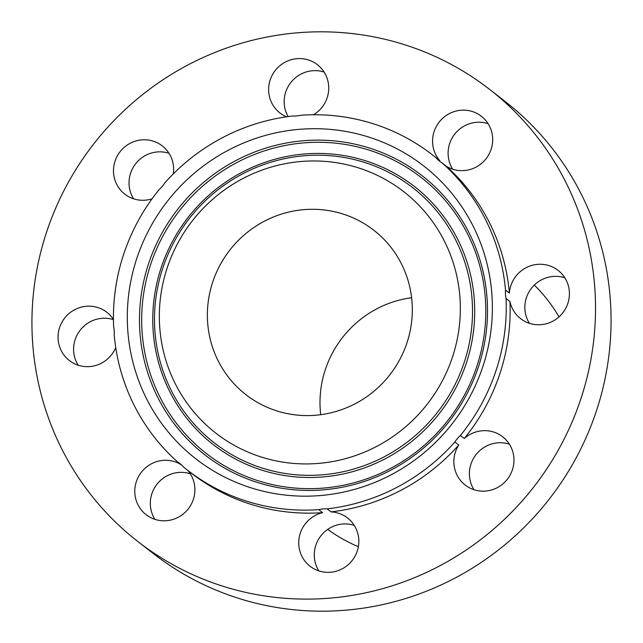 <?xml version="1.0" encoding="UTF-8"?>
<svg xmlns="http://www.w3.org/2000/svg" width="643" height="643" viewBox="0 0 643 643"><rect width="100%" height="100%" fill="white"/><g stroke="black" fill="none" stroke-linecap="round" stroke-linejoin="round"><path stroke-width="0.96" d="M318.711 509.642A30.551 29.755 127.8 0 1 327.118 508.862L331.008 511.884A30.551 29.755 -52.2 0 1 341.409 514.328A30.551 29.755 127.8 0 1 347.533 517.977A30.551 29.755 127.8 0 1 354.357 557.344A30.551 29.755 127.8 0 1 316.163 569.875A30.551 29.755 -52.2 0 1 310.039 566.226A30.551 29.755 -52.2 0 1 299.542 535.868A30.551 29.755 -52.2 0 1 322.601 512.664A199.635 194.435 -52.2 0 1 191.244 473.103L187.354 470.081A199.635 194.435 -52.2 0 0 318.711 509.642L322.601 512.664M551.493 157.141A286.432 278.974 -52.2 0 0 489.476 89.289A286.432 278.974 -52.2 0 0 125.385 109.39A286.432 278.974 -52.2 0 0 75.97 473.787A286.432 278.974 -52.2 0 0 137.988 541.639A286.432 278.974 -52.2 0 0 502.079 521.537A286.432 278.974 -52.2 0 0 551.493 157.141M331.008 511.884A199.635 194.435 -52.2 0 0 458.748 445.028A30.551 29.755 -52.2 0 0 465.17 485.031A30.551 29.755 -52.2 0 0 494.282 489.034A30.551 29.755 -52.2 0 0 513.588 464.985A30.551 29.755 -52.2 0 0 502.665 436.782A30.551 29.755 -52.2 0 0 473.553 432.787A30.551 29.755 -52.2 0 0 464.294 438.502A199.635 194.435 -52.2 0 0 509.939 301.495A30.551 29.755 -52.2 0 0 520.613 318.639A30.551 29.755 -52.2 0 0 566.636 306.518A30.551 29.755 -52.2 0 0 558.1 270.39A30.551 29.755 -52.2 0 0 512.077 282.518A30.551 29.755 -52.2 0 0 509.385 293.055A199.635 194.435 -52.2 0 0 479.445 205.117A199.635 194.435 -52.2 0 0 446.202 166.143A30.551 29.755 -52.2 0 0 481.35 163.579A30.551 29.755 -52.2 0 0 490.842 129.243A30.551 29.755 -52.2 0 0 481.374 116.27A30.551 29.755 -52.2 0 0 445.052 116.311A30.551 29.755 -52.2 0 0 434.411 151.547A30.551 29.755 -52.2 0 0 439.86 160.726A199.635 194.435 -52.2 0 0 436.219 157.832L432.329 154.802A199.635 194.435 -52.2 0 0 300.972 115.242A30.551 29.755 -52.2 0 1 292.573 116.021A199.635 194.435 -52.2 0 0 164.833 182.877A30.551 29.755 -52.2 0 1 159.287 189.404A199.635 194.435 -52.2 0 0 113.634 326.411A30.551 29.755 -52.2 0 1 114.197 334.85A199.635 194.435 -52.2 0 0 144.128 422.789A199.635 194.435 -52.2 0 0 177.372 461.762A30.551 29.755 -52.2 0 1 179.694 463.386A30.551 29.755 -52.2 0 1 183.713 467.18A199.635 194.435 -52.2 0 0 187.354 470.081M177.372 461.762L181.262 464.785A30.551 29.755 -52.2 0 0 146.114 467.348A30.551 29.755 -52.2 0 0 136.621 501.685A30.551 29.755 -52.2 0 0 146.09 514.657A30.551 29.755 -52.2 0 0 182.419 514.617A30.551 29.755 -52.2 0 0 193.053 479.381A30.551 29.755 -52.2 0 0 187.796 470.419M113.441 319.483A30.551 29.755 -52.2 0 0 106.859 312.289A30.551 29.755 -52.2 0 0 60.828 324.41A30.551 29.755 -52.2 0 0 69.364 360.538A30.551 29.755 -52.2 0 0 115.386 348.41A30.551 29.755 -52.2 0 0 115.74 347.614M173.24 173.956A30.551 29.755 -52.2 0 0 162.293 145.897A30.551 29.755 -52.2 0 0 133.181 141.894A30.551 29.755 -52.2 0 0 113.875 165.942A30.551 29.755 -52.2 0 0 124.798 194.146A30.551 29.755 -52.2 0 0 152.061 198.808M313.511 114.751A30.551 29.755 -52.2 0 0 317.425 64.702A30.551 29.755 -52.2 0 0 311.3 61.053A30.551 29.755 -52.2 0 0 273.106 73.591A30.551 29.755 -52.2 0 0 279.93 112.951A30.551 29.755 -52.2 0 0 286.055 116.6A30.551 29.755 -52.2 0 0 286.545 116.809M318.864 570.904A30.551 29.755 127.8 0 1 320.825 535.916A30.551 29.755 127.8 0 1 354.245 525.371M137.988 541.639L153.524 553.711A286.432 278.974 -52.2 0 0 517.615 533.61A286.432 278.974 -52.2 0 0 567.03 169.213A286.432 278.974 -52.2 0 0 505.012 101.361L489.476 89.289M464.294 438.502L460.404 435.48A199.635 194.435 -52.2 0 0 506.049 298.473A30.551 29.755 -52.2 0 1 505.494 290.033A199.635 194.435 -52.2 0 0 475.555 202.095A199.635 194.435 -52.2 0 0 442.312 163.121A30.551 29.755 -52.2 0 1 439.997 161.497A30.551 29.755 -52.2 0 1 435.97 157.704A199.635 194.435 -52.2 0 0 432.329 154.802M327.118 508.862A199.635 194.435 -52.2 0 0 454.858 442.006A30.551 29.755 -52.2 0 1 460.404 435.48M155.831 414.992A185.538 180.707 -52.2 0 0 407.831 464.889A185.538 180.707 -52.2 0 0 463.86 209.891A185.538 180.707 -52.2 0 0 211.86 159.994A185.538 180.707 -52.2 0 0 155.831 414.992M327.729 529.382A160.396 156.225 -52.2 0 0 358.368 546.703M559.032 316.87A160.396 156.225 -52.2 0 0 555.616 311.3A160.396 156.225 -52.2 0 0 534.317 285.066M411.608 297.709A104.158 101.441 -52.2 0 0 320.704 414.695M223.386 370.014A104.158 101.441 -52.2 0 0 245.939 394.689A104.158 101.441 -52.2 0 0 378.333 387.375A104.158 101.441 -52.2 0 0 396.305 254.869A104.158 101.441 -52.2 0 0 373.752 230.194A104.158 101.441 -52.2 0 0 241.35 237.508A104.158 101.441 -52.2 0 0 223.386 370.014M436.822 227.887A152.97 148.991 -52.2 0 0 229.061 186.751A152.97 148.991 -52.2 0 0 182.861 396.996A152.97 148.991 -52.2 0 0 390.631 438.132A152.97 148.991 -52.2 0 0 436.822 227.887M458.748 445.028L454.858 442.006M509.939 301.495L506.049 298.473M509.385 293.055L505.494 290.033M446.202 166.143L442.312 163.121M439.86 160.726L435.97 157.704M473.995 489.717A30.551 29.755 127.8 0 1 489.09 444.852A30.551 29.755 127.8 0 1 509.377 444.176M529.43 323.325A30.551 29.755 127.8 0 1 527.614 294.59A30.551 29.755 127.8 0 1 564.819 277.784M452.704 169.197A30.551 29.755 127.8 0 1 449.947 163.619A30.551 29.755 127.8 0 1 456.747 131.799A30.551 29.755 127.8 0 1 488.085 123.665M288.12 116.584A30.551 29.755 127.8 0 1 291.102 82.151A30.551 29.755 127.8 0 1 324.136 72.096M133.623 198.824A30.551 29.755 127.8 0 1 148.718 153.966A30.551 29.755 127.8 0 1 169.005 153.283M78.181 365.216A30.551 29.755 127.8 0 1 76.364 336.482A30.551 29.755 127.8 0 1 113.449 319.643M154.915 519.335A30.551 29.755 127.8 0 1 152.158 513.757A30.551 29.755 127.8 0 1 158.95 481.937A30.551 29.755 127.8 0 1 190.296 473.803M179.325 404.624A161.642 157.431 127.8 0 1 228.136 182.467A161.642 157.431 127.8 0 1 447.673 225.942A161.642 157.431 127.8 0 1 398.861 448.099A161.642 157.431 127.8 0 1 179.325 404.624M449.553 225.026A163.619 159.36 -52.2 0 0 227.325 181.021A163.619 159.36 -52.2 0 0 177.91 405.902A163.619 159.36 -52.2 0 0 400.147 449.907A163.619 159.36 -52.2 0 0 449.553 225.026M458.909 218.797A174.888 170.331 -52.2 0 0 221.377 171.769A174.888 170.331 -52.2 0 0 168.562 412.131A174.888 170.331 -52.2 0 0 406.095 459.166A174.888 170.331 -52.2 0 0 458.909 218.797M460.316 217.519A176.865 172.268 -52.2 0 0 220.091 169.953A176.865 172.268 -52.2 0 0 166.682 413.047A176.865 172.268 -52.2 0 0 406.906 460.605A176.865 172.268 -52.2 0 0 460.316 217.519"/></g></svg>
